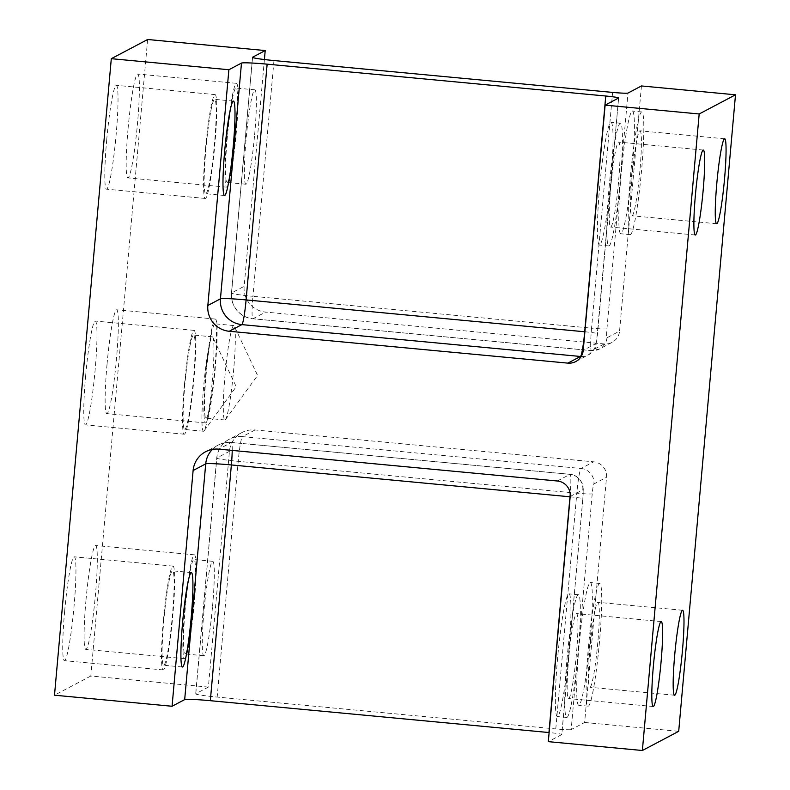 <?xml version="1.0" encoding="UTF-8"?>
<svg xmlns="http://www.w3.org/2000/svg" width="790" height="790" viewBox="0 0 790 790"><rect width="100%" height="100%" fill="white"/><g stroke="black" fill="none" stroke-linecap="round" stroke-linejoin="round"><path stroke-width="0.59" stroke-dasharray="3.95 2.96" d="M570.163 496.811A14.22 0.79 -174.9 0 1 582.872 498.737A14.22 0.79 -174.9 0 1 582.813 498.796L561.769 734.542A14.22 0.79 5.1 0 0 561.828 734.483A14.22 0.79 5.1 0 0 549.119 732.557M212.224 381.797A47.41 4.049 95.4 0 0 212.925 337.389A47.41 4.049 95.4 0 0 212.392 336.846A47.41 4.049 95.4 0 0 203.919 383.673A47.41 4.049 95.4 0 0 203.514 431.251A47.41 4.049 95.4 0 0 203.751 431.202A47.41 4.049 95.4 0 0 204.136 430.827A47.41 4.049 95.4 0 0 212.224 381.797M590.14 687.231A42.67 3.644 95.4 0 0 597.665 643.949A42.67 3.644 95.4 0 0 597.921 602.316A42.67 3.644 95.4 0 0 590.298 644.452A42.67 3.644 95.4 0 0 589.933 687.28A42.67 3.644 95.4 0 0 590.14 687.231M184.939 429.434A47.41 4.049 95.4 0 0 193.293 381.343A47.41 4.049 95.4 0 0 193.58 335.079A47.41 4.049 95.4 0 0 185.107 381.906A47.41 4.049 95.4 0 0 184.702 429.484A47.41 4.049 95.4 0 0 184.939 429.434M588.372 647.731A61.63 5.263 -84.6 0 1 599.699 583.435A61.63 5.263 -84.6 0 1 599.166 645.292A61.63 5.263 -84.6 0 1 588.155 706.161A61.63 5.263 -84.6 0 1 588.372 647.731M184.445 384.76A52.15 4.454 -84.6 0 1 194.024 330.358A52.15 4.454 -84.6 0 1 193.58 382.696A52.15 4.454 -84.6 0 1 184.258 434.204A52.15 4.454 -84.6 0 1 184.445 384.76M85.676 375.477A52.15 4.454 95.4 0 0 85.498 424.911A52.15 4.454 95.4 0 0 94.81 373.413A52.15 4.454 95.4 0 0 95.264 321.066A52.15 4.454 95.4 0 0 85.676 375.477M147.631 39.5L90.82 676.023L208.392 687.083L229.436 451.337A23.71 23.581 -117.8 0 1 255.051 429.967L593.665 461.824A14.22 14.151 -117.8 0 1 606.513 477.298L584.639 722.475L571.17 729.585L592.214 493.829A9.48 0.81 -84.6 0 1 593.912 483.954L606.513 477.298M557.602 658.129A61.63 5.263 95.4 0 0 557.385 716.55A61.63 5.263 95.4 0 0 568.395 655.68A61.63 5.263 95.4 0 0 568.928 593.833A61.63 5.263 95.4 0 0 557.602 658.129M561.769 734.542L548.309 741.652M578.961 646.842A61.63 5.263 95.4 0 0 578.744 705.273A61.63 5.263 95.4 0 0 589.765 644.403A61.63 5.263 95.4 0 0 590.288 582.546A61.63 5.263 95.4 0 0 578.961 646.842M208.392 687.083L195.792 693.739A23.71 1.323 5.1 0 0 195.693 693.847A23.71 1.323 5.1 0 0 217.171 697.076L555.785 728.933A14.22 0.79 5.1 0 0 571.17 729.585M621.049 175.341A61.63 5.263 95.4 0 0 620.831 233.771A61.63 5.263 95.4 0 0 631.842 172.901A61.63 5.263 95.4 0 0 632.375 111.044A61.63 5.263 95.4 0 0 621.049 175.341M641.44 85.952L619.558 331.129L606.957 337.784A9.48 0.81 -84.6 0 1 606.937 328.808L627.981 93.052M107.045 364.19A52.15 4.454 95.4 0 0 106.867 413.634A52.15 4.454 95.4 0 0 116.179 362.126A52.15 4.454 95.4 0 0 116.634 309.789A52.15 4.454 95.4 0 0 107.045 364.19M86.001 599.946A52.15 4.454 95.4 0 0 85.824 649.38A52.15 4.454 95.4 0 0 95.146 597.882A52.15 4.454 95.4 0 0 95.59 545.535A52.15 4.454 95.4 0 0 86.001 599.946M64.642 611.223A52.15 4.454 95.4 0 0 64.454 660.667A52.15 4.454 95.4 0 0 73.776 609.159A52.15 4.454 95.4 0 0 74.221 556.822A52.15 4.454 95.4 0 0 64.642 611.223M106.719 139.721A52.15 4.454 95.4 0 0 106.531 189.166A52.15 4.454 95.4 0 0 115.853 137.657A52.15 4.454 95.4 0 0 116.308 85.32A52.15 4.454 95.4 0 0 106.719 139.721M128.089 128.444A52.15 4.454 95.4 0 0 127.901 177.888A52.15 4.454 95.4 0 0 137.223 126.38A52.15 4.454 95.4 0 0 137.667 74.043A52.15 4.454 95.4 0 0 128.089 128.444M90.82 676.023L54.5 695.2M264.403 59.536L244.159 286.306A23.71 23.581 -117.8 0 0 265.578 312.099L604.192 343.946A14.22 14.151 -117.8 0 0 619.558 331.129M584.639 722.475L678.699 731.323M254.637 134.764A47.41 4.049 95.4 0 0 254.805 89.813A47.41 4.049 95.4 0 0 246.332 136.64A47.41 4.049 95.4 0 0 245.917 184.218A47.41 4.049 95.4 0 0 246.154 184.169A47.41 4.049 95.4 0 0 254.637 134.764M227.342 182.401A47.41 4.049 95.4 0 0 235.706 134.31A47.41 4.049 95.4 0 0 235.993 88.046A47.41 4.049 95.4 0 0 227.52 134.873A47.41 4.049 95.4 0 0 227.105 182.451A47.41 4.049 95.4 0 0 227.342 182.401M226.849 137.737A52.15 4.454 -84.6 0 1 236.437 83.325A52.15 4.454 -84.6 0 1 235.983 135.673A52.15 4.454 -84.6 0 1 226.661 187.171A52.15 4.454 -84.6 0 1 226.849 137.737M212.559 606.266A47.41 4.049 95.4 0 0 212.717 561.315A47.41 4.049 95.4 0 0 204.245 608.142A47.41 4.049 95.4 0 0 203.84 655.72A47.41 4.049 95.4 0 0 204.077 655.67A47.41 4.049 95.4 0 0 212.559 606.266M205.973 193.678A47.41 4.049 95.4 0 0 214.337 145.597A47.41 4.049 95.4 0 0 214.623 99.333A47.41 4.049 95.4 0 0 206.15 146.15A47.41 4.049 95.4 0 0 205.746 193.738A47.41 4.049 95.4 0 0 205.973 193.678M205.479 149.014A52.15 4.454 -84.6 0 1 215.068 94.612A52.15 4.454 -84.6 0 1 214.613 146.95A52.15 4.454 -84.6 0 1 205.301 198.458A52.15 4.454 -84.6 0 1 205.479 149.014M599.679 186.628A61.63 5.263 95.4 0 0 599.462 245.058A61.63 5.263 95.4 0 0 610.473 184.189A61.63 5.263 95.4 0 0 611.006 122.332A61.63 5.263 95.4 0 0 599.679 186.628M163.895 665.18A47.41 4.049 95.4 0 0 172.26 617.089A47.41 4.049 95.4 0 0 172.546 570.834A47.41 4.049 95.4 0 0 164.073 617.652A47.41 4.049 95.4 0 0 163.658 665.229A47.41 4.049 95.4 0 0 163.895 665.18M163.402 620.515A52.15 4.454 -84.6 0 1 172.99 566.114A52.15 4.454 -84.6 0 1 172.536 618.452A52.15 4.454 -84.6 0 1 163.214 669.95A52.15 4.454 -84.6 0 1 163.402 620.515M185.265 653.903A47.41 4.049 95.4 0 0 193.619 605.812A47.41 4.049 95.4 0 0 193.906 559.547A47.41 4.049 95.4 0 0 185.433 606.374A47.41 4.049 95.4 0 0 185.028 653.952A47.41 4.049 95.4 0 0 185.265 653.903M184.771 609.228A52.15 4.454 -84.6 0 1 194.35 554.827A52.15 4.454 -84.6 0 1 193.906 607.164A52.15 4.454 -84.6 0 1 184.583 658.672A52.15 4.454 -84.6 0 1 184.771 609.228M206.299 418.147A47.41 4.049 95.4 0 0 214.663 370.066A47.41 4.049 95.4 0 0 214.949 323.801A47.41 4.049 95.4 0 0 206.476 370.619A47.41 4.049 95.4 0 0 206.072 418.206A47.41 4.049 95.4 0 0 206.299 418.147M205.805 373.482A52.15 4.454 -84.6 0 1 215.394 319.081A52.15 4.454 -84.6 0 1 214.949 371.418A52.15 4.454 -84.6 0 1 205.627 422.926A52.15 4.454 -84.6 0 1 205.805 373.482M225.111 419.925A47.41 4.049 95.4 0 0 225.506 419.539A47.41 4.049 95.4 0 0 233.593 370.51A47.41 4.049 95.4 0 0 234.294 326.102A47.41 4.049 95.4 0 0 233.761 325.569A47.41 4.049 95.4 0 0 225.288 372.386A47.41 4.049 95.4 0 0 224.883 419.974A47.41 4.049 95.4 0 0 225.111 419.925M632.217 215.729A42.67 3.644 95.4 0 0 639.742 172.447A42.67 3.644 95.4 0 0 639.999 130.814A42.67 3.644 95.4 0 0 632.375 172.951A42.67 3.644 95.4 0 0 632.01 215.779A42.67 3.644 95.4 0 0 632.217 215.729M630.45 176.229A61.63 5.263 -84.6 0 1 641.776 111.933A61.63 5.263 -84.6 0 1 641.253 173.79A61.63 5.263 -84.6 0 1 630.232 234.66A61.63 5.263 -84.6 0 1 630.45 176.229M610.848 227.016A42.67 3.644 95.4 0 0 618.382 183.734A42.67 3.644 95.4 0 0 618.639 142.091A42.67 3.644 95.4 0 0 611.016 184.238A42.67 3.644 95.4 0 0 610.64 227.056A42.67 3.644 95.4 0 0 610.848 227.016M609.08 187.507A61.63 5.263 -84.6 0 1 620.407 123.21A61.63 5.263 -84.6 0 1 619.883 185.067A61.63 5.263 -84.6 0 1 608.863 245.937A61.63 5.263 -84.6 0 1 609.08 187.507M568.77 698.508A42.67 3.644 95.4 0 0 576.295 655.236A42.67 3.644 95.4 0 0 576.552 613.593A42.67 3.644 95.4 0 0 568.928 655.74A42.67 3.644 95.4 0 0 568.563 698.558A42.67 3.644 95.4 0 0 568.77 698.508M567.003 659.008A61.63 5.263 -84.6 0 1 578.329 594.712A61.63 5.263 -84.6 0 1 577.796 656.569A61.63 5.263 -84.6 0 1 566.786 717.438A61.63 5.263 -84.6 0 1 567.003 659.008M557.345 481.001L569.955 474.346L231.342 442.489L218.731 449.145M255.051 429.967L242.451 436.623L581.065 468.48L593.665 461.824M570.192 496.476L582.803 489.82A9.48 0.81 -84.6 0 1 582.813 498.796M229.436 451.337L216.825 457.993A23.71 1.323 5.1 0 0 216.737 458.091A23.71 1.323 5.1 0 0 238.205 461.33L576.819 493.177A23.71 2.024 -84.6 0 1 581.065 468.48A14.22 14.151 -117.8 0 1 593.912 483.954M555.785 728.933L576.819 493.177A14.22 0.79 -174.9 0 0 592.214 493.829M195.792 693.739L216.825 457.993A23.71 23.581 62.2 0 1 242.451 436.623A23.71 2.024 -84.6 0 0 238.205 461.33L217.171 697.076M606.957 337.784A14.22 14.151 62.2 0 1 591.582 350.602A23.71 2.024 -84.6 0 1 591.463 350.632A23.71 2.024 -84.6 0 1 591.552 328.156L252.938 296.309A23.71 2.024 95.4 0 0 252.849 318.775A23.71 2.024 95.4 0 0 252.968 318.755L265.578 312.099M604.192 343.946L591.582 350.602L252.968 318.755A23.71 23.581 -117.8 0 1 231.559 292.962L244.159 286.306M252.573 57.443L231.559 292.962A23.71 1.323 5.1 0 0 231.46 293.07A23.71 1.323 5.1 0 0 252.938 296.309L273.972 60.553M232.221 450.419A23.71 2.024 95.4 0 0 231.45 442.469A23.71 2.024 95.4 0 0 231.342 442.489A23.71 23.581 62.2 0 0 218.168 445.106L205.558 451.762M582.803 489.82A14.22 14.151 62.2 0 0 569.955 474.346A23.71 2.024 -84.6 0 1 570.064 474.316A23.71 2.024 -84.6 0 1 570.212 494.145M212.382 449.411A23.71 23.581 62.2 0 1 218.168 445.106A23.71 23.71 0 0 1 231.45 442.469L570.064 474.316C578.31 474.484 583.494 484.606 582.852 485.998C583.375 489.82 583.494 489.365 582.872 498.737L561.828 734.483M581.163 356.517A14.22 14.151 -117.8 0 0 595.848 343.65L583.237 350.306M618.58 98.019L597.536 333.775A9.48 0.81 -84.6 0 1 595.848 343.65M584.886 331.78A14.22 0.79 -174.9 0 1 597.596 333.706A14.22 0.79 -174.9 0 1 597.536 333.775M606.937 328.808A14.22 0.79 -174.9 0 1 591.552 328.156L612.596 92.41M204.136 430.827L236.21 386.705L212.925 337.389M682.58 610.275L597.921 602.316M674.581 695.24L589.933 687.28M212.392 336.846L193.58 335.079M203.514 431.251L184.702 429.484M194.024 330.358L95.264 321.066M184.258 434.204L85.498 424.911M612.092 342.376L599.492 349.032L591.463 350.632L252.849 318.775A23.71 23.71 0 0 1 231.46 293.07L252.504 57.324M241.878 432.584L229.278 439.24A23.71 23.71 0 0 0 216.737 458.091L195.693 693.847M575.772 361.563L588.372 354.898C599.62 345.368 594.791 343.69 596.549 341.942L618.639 97.96M236.437 83.325L137.667 74.043M226.661 187.171L127.901 177.888M254.805 89.813L235.993 88.046M245.917 184.218L227.105 182.451M215.068 94.612L116.308 85.32M205.301 198.458L106.531 189.166M233.435 101.1L214.623 99.333M224.558 195.505L205.746 193.738M172.99 566.114L74.221 556.822M163.214 669.95L64.454 660.667M191.358 572.602L172.546 570.834M182.47 667.007L163.658 665.229M194.35 554.827L95.59 545.535M184.583 658.672L85.824 649.38M212.717 561.315L193.906 559.547M203.84 655.72L185.028 653.952M215.394 319.081L116.634 309.789M205.627 422.926L106.867 413.634M233.761 325.569L214.949 323.801M224.883 419.974L206.072 418.206M225.506 419.539L257.579 375.428L234.294 326.102M599.699 583.435L590.288 582.546M588.155 706.161L578.744 705.273M724.657 138.773L639.999 130.814M716.668 223.738L632.01 215.779M641.776 111.933L632.375 111.044M630.232 234.66L620.831 233.771M703.288 150.061L618.639 142.091M695.299 235.025L610.64 227.056M620.407 123.21L611.006 122.332M608.863 245.937L599.462 245.058M661.21 621.552L576.552 613.593M653.221 706.517L568.563 698.558M578.329 594.712L568.928 593.833M566.786 717.438L557.385 716.55"/><path stroke-width="1.19" d="M549.119 732.557A14.22 0.79 5.1 0 0 548.941 732.537L210.328 700.69A23.71 1.323 5.1 0 0 184.682 699.604L172.072 706.26L193.115 470.514A23.71 23.581 62.2 0 1 218.731 449.145L557.345 481.001A14.22 14.151 62.2 0 1 570.192 496.476L548.309 741.652L642.369 750.5L699.18 113.977L735.5 94.8L678.699 731.323L642.369 750.5M674.788 695.19A42.67 3.644 -84.6 0 1 674.581 695.24A42.67 3.644 -84.6 0 1 674.838 653.606A42.67 3.644 -84.6 0 1 682.372 610.324A42.67 3.644 -84.6 0 1 682.58 610.275A42.67 3.644 -84.6 0 1 682.323 651.908A42.67 3.644 -84.6 0 1 674.788 695.19M172.072 706.26L54.5 695.2L111.301 58.677L228.883 69.737L207.839 305.483A23.71 23.581 62.2 0 0 229.248 331.277L567.862 363.124A14.22 14.151 62.2 0 0 583.237 350.306L605.12 105.129L618.58 98.019A14.22 0.79 -174.9 0 0 618.639 97.96A14.22 0.79 -174.9 0 0 605.752 96.015L584.709 331.77A23.71 2.024 -84.6 0 1 580.472 356.468L567.862 363.124M111.301 58.677L147.631 39.5L265.203 50.56L252.593 57.216A23.71 1.323 -174.9 0 0 252.504 57.324A23.71 1.323 -174.9 0 0 273.972 60.553L612.596 92.41A14.22 0.79 -174.9 0 0 627.981 93.052L641.44 85.952L735.5 94.8M661.003 621.602A42.67 3.644 -84.6 0 1 661.21 621.552A42.67 3.644 -84.6 0 1 660.954 663.195A42.67 3.644 -84.6 0 1 653.429 706.477A42.67 3.644 -84.6 0 1 653.221 706.517A42.67 3.644 -84.6 0 1 653.478 664.884A42.67 3.644 -84.6 0 1 661.003 621.602M703.08 150.1A42.67 3.644 -84.6 0 1 703.288 150.061A42.67 3.644 -84.6 0 1 703.031 191.694A42.67 3.644 -84.6 0 1 695.506 234.976A42.67 3.644 -84.6 0 1 695.299 235.025A42.67 3.644 -84.6 0 1 695.556 193.382A42.67 3.644 -84.6 0 1 703.08 150.1M724.45 138.823A42.67 3.644 -84.6 0 1 724.657 138.773A42.67 3.644 -84.6 0 1 724.4 180.416A42.67 3.644 -84.6 0 1 716.876 223.689A42.67 3.644 -84.6 0 1 716.668 223.738A42.67 3.644 -84.6 0 1 716.925 182.105A42.67 3.644 -84.6 0 1 724.45 138.823M265.203 50.56L264.403 59.536M228.883 69.737L241.483 63.082A23.71 1.323 -174.9 0 1 267.139 64.168L605.752 96.015M605.12 105.129L699.18 113.977M191.19 617.543A47.41 4.049 95.4 0 0 191.358 572.602A47.41 4.049 95.4 0 0 182.885 619.419A47.41 4.049 95.4 0 0 182.47 667.007A47.41 4.049 95.4 0 0 182.707 666.948A47.41 4.049 95.4 0 0 191.19 617.543M233.267 146.041A47.41 4.049 95.4 0 0 233.435 101.1A47.41 4.049 95.4 0 0 224.962 147.918A47.41 4.049 95.4 0 0 224.558 195.505A47.41 4.049 95.4 0 0 224.785 195.456A47.41 4.049 95.4 0 0 233.267 146.041M570.212 494.145A23.71 2.024 -84.6 0 1 569.985 496.791L548.941 732.537M184.682 699.604L205.716 463.858A23.71 1.323 -174.9 0 1 231.371 464.945L569.985 496.791A14.22 0.79 -174.9 0 1 570.163 496.811M229.248 331.277L241.858 324.621L580.472 356.468A14.22 14.151 -117.8 0 0 581.163 356.517M207.839 305.483L220.45 298.827A23.71 1.323 -174.9 0 1 246.095 299.914A23.71 2.024 -84.6 0 1 241.858 324.621A23.71 23.581 -117.8 0 1 220.45 298.827L241.483 63.082M267.139 64.168L246.095 299.914L584.709 331.77A14.22 0.79 -174.9 0 1 584.886 331.78M210.328 700.69L231.371 464.945A23.71 2.024 95.4 0 0 232.221 450.419M212.382 449.411A23.71 23.581 62.2 0 0 205.716 463.858L193.115 470.514"/></g></svg>
